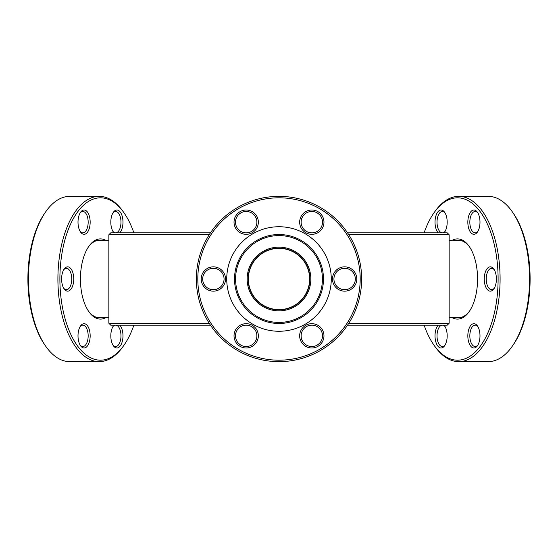 <?xml version="1.0" encoding="UTF-8"?>
<svg xmlns="http://www.w3.org/2000/svg" width="558" height="558" viewBox="0 0 558 558"><rect width="100%" height="100%" fill="white"/><g stroke="black" fill="none" stroke-linecap="round" stroke-linejoin="round"><path stroke-width="0.84" d="M209.194 234.758L108.852 234.758L110.791 232.819L210.464 232.819M245.234 232.819L247.131 232.819M310.869 232.819L312.766 232.819M347.536 232.819L447.209 232.819L449.148 234.758L348.806 234.758M348.806 323.242L449.148 323.242L447.209 325.181L347.536 325.181M312.766 325.181L310.869 325.181M247.131 325.181L245.234 325.181M210.464 325.181L110.791 325.181L108.852 323.242L209.194 323.242M108.852 234.758L108.852 323.242M449.148 234.758L449.148 323.242M309.32 274.682L309.32 283.318M248.68 283.318L248.68 274.682M451.729 240.596A40.106 20.053 90 0 1 469.09 246.252A40.106 20.053 90 0 1 477.564 279A40.106 20.053 90 0 1 469.09 311.748A40.106 20.053 90 0 1 451.729 317.404M469.508 246.866A38.648 19.328 -90 0 0 458.774 240.352A38.648 19.328 -90 0 0 456.611 240.596M467.841 222.161A12.15 6.075 90 0 1 471.126 211.37A12.15 6.075 90 0 1 477.425 212.242A12.15 6.075 90 0 1 479.992 222.161A12.15 6.075 90 0 1 477.425 232.086A12.15 6.075 90 0 1 471.126 232.958A12.15 6.075 90 0 1 467.841 222.161M477.843 212.891A10.693 5.35 -90 0 0 475.179 211.468A10.693 5.35 -90 0 0 469.836 222.161A10.693 5.35 -90 0 0 475.179 232.86A10.693 5.35 -90 0 0 477.843 231.431M484.246 279A12.15 6.075 90 0 1 487.532 268.21A12.15 6.075 90 0 1 493.83 269.075A12.15 6.075 90 0 1 496.404 279A12.15 6.075 90 0 1 493.83 288.925A12.15 6.075 90 0 1 487.532 289.79A12.15 6.075 90 0 1 484.246 279M494.255 269.73A10.693 5.35 -90 0 0 491.591 268.307A10.693 5.35 -90 0 0 486.241 279A10.693 5.35 -90 0 0 491.591 289.693A10.693 5.35 -90 0 0 494.255 288.27M467.841 335.839A12.15 6.075 90 0 1 471.126 325.042A12.15 6.075 90 0 1 477.425 325.914A12.15 6.075 90 0 1 479.992 335.839A12.15 6.075 90 0 1 477.425 345.758A12.15 6.075 90 0 1 471.126 346.63A12.15 6.075 90 0 1 467.841 335.839M477.843 326.57A10.693 5.35 -90 0 0 475.179 325.14A10.693 5.35 -90 0 0 469.836 335.839A10.693 5.35 -90 0 0 475.179 346.532A10.693 5.35 -90 0 0 477.843 345.109M444.029 325.181A12.15 6.075 90 0 1 444.614 325.914A12.15 6.075 90 0 1 447.181 335.839A12.15 6.075 90 0 1 444.614 345.758A12.15 6.075 90 0 1 438.309 346.63A12.15 6.075 90 0 1 435.024 335.839A12.15 6.075 90 0 1 438.176 325.181M445.033 326.57A10.693 5.35 -90 0 0 442.843 325.181M441.894 325.181A10.693 5.35 -90 0 0 437.019 335.839A10.693 5.35 -90 0 0 442.368 346.532A10.693 5.35 -90 0 0 445.033 345.109M438.176 232.819A12.15 6.075 90 0 1 435.024 222.161A12.15 6.075 90 0 1 438.309 211.37A12.15 6.075 90 0 1 444.614 212.242A12.15 6.075 90 0 1 447.181 222.161A12.15 6.075 90 0 1 444.614 232.086A12.15 6.075 90 0 1 444.029 232.819M445.033 212.891A10.693 5.35 -90 0 0 442.368 211.468A10.693 5.35 -90 0 0 437.019 222.161A10.693 5.35 -90 0 0 441.894 232.819M424.122 325.181A81.189 40.595 -90 0 0 434.075 345.29A81.189 40.595 -90 0 0 476.169 351.101A81.189 40.595 -90 0 0 498.106 279A81.189 40.595 -90 0 0 476.169 206.899A81.189 40.595 -90 0 0 434.075 212.71A81.189 40.595 -90 0 0 424.122 232.819M434.075 212.71L434.912 211.524A82.647 41.32 90 0 1 458.774 196.353A82.647 41.32 90 0 1 500.094 279A82.647 41.32 90 0 1 458.774 361.647A82.647 41.32 90 0 1 434.912 346.476L434.075 345.29M512.105 211.524L512.942 212.71A81.189 40.595 90 0 1 530.1 279A81.189 40.595 90 0 1 512.942 345.29L512.105 346.476A82.647 41.32 -90 0 0 529.563 279A82.647 41.32 -90 0 0 512.105 211.524A82.647 41.32 -90 0 0 488.243 196.353L458.774 196.353M458.774 361.647L488.243 361.647A82.647 41.32 -90 0 0 512.105 346.476M442.843 232.819A10.693 5.35 -90 0 0 445.033 231.431M456.611 317.404A38.648 19.328 -90 0 0 458.774 317.648A38.648 19.328 -90 0 0 469.508 311.134M106.271 317.404A40.106 20.053 -90 0 1 88.91 311.748A40.106 20.053 -90 0 1 80.436 279A40.106 20.053 -90 0 1 88.91 246.252A40.106 20.053 -90 0 1 106.271 240.596M101.389 240.596A38.648 19.328 90 0 0 99.226 240.352A38.648 19.328 90 0 0 88.492 246.866M113.972 232.819A12.15 6.075 -90 0 1 113.386 232.086A12.15 6.075 -90 0 1 110.819 222.161A12.15 6.075 -90 0 1 113.386 212.242A12.15 6.075 -90 0 1 119.691 211.37A12.15 6.075 -90 0 1 122.976 222.161A12.15 6.075 -90 0 1 119.824 232.819M116.106 232.819A10.693 5.35 90 0 0 120.981 222.161A10.693 5.35 90 0 0 115.632 211.468A10.693 5.35 90 0 0 112.967 212.891M119.824 325.181A12.15 6.075 -90 0 1 122.976 335.839A12.15 6.075 -90 0 1 119.691 346.63A12.15 6.075 -90 0 1 113.386 345.758A12.15 6.075 -90 0 1 110.819 335.839A12.15 6.075 -90 0 1 113.386 325.914A12.15 6.075 -90 0 1 113.972 325.181M112.967 345.109A10.693 5.35 90 0 0 115.632 346.532A10.693 5.35 90 0 0 120.981 335.839A10.693 5.35 90 0 0 116.106 325.181M115.157 325.181A10.693 5.35 90 0 0 112.967 326.57M78.008 335.839A12.15 6.075 -90 0 1 80.575 325.914A12.15 6.075 -90 0 1 86.874 325.042A12.15 6.075 -90 0 1 90.159 335.839A12.15 6.075 -90 0 1 86.874 346.63A12.15 6.075 -90 0 1 80.575 345.758A12.15 6.075 -90 0 1 78.008 335.839M80.157 345.109A10.693 5.35 90 0 0 82.821 346.532A10.693 5.35 90 0 0 88.164 335.839A10.693 5.35 90 0 0 82.821 325.14A10.693 5.35 90 0 0 80.157 326.57M61.596 279A12.15 6.075 -90 0 1 64.17 269.075A12.15 6.075 -90 0 1 70.468 268.21A12.15 6.075 -90 0 1 73.754 279A12.15 6.075 -90 0 1 70.468 289.79A12.15 6.075 -90 0 1 64.17 288.925A12.15 6.075 -90 0 1 61.596 279M63.745 288.27A10.693 5.35 90 0 0 66.409 289.693A10.693 5.35 90 0 0 71.759 279A10.693 5.35 90 0 0 66.409 268.307A10.693 5.35 90 0 0 63.745 269.73M78.008 222.161A12.15 6.075 -90 0 1 80.575 212.242A12.15 6.075 -90 0 1 86.874 211.37A12.15 6.075 -90 0 1 90.159 222.161A12.15 6.075 -90 0 1 86.874 232.958A12.15 6.075 -90 0 1 80.575 232.086A12.15 6.075 -90 0 1 78.008 222.161M80.157 231.431A10.693 5.35 90 0 0 82.821 232.86A10.693 5.35 90 0 0 88.164 222.161A10.693 5.35 90 0 0 82.821 211.468A10.693 5.35 90 0 0 80.157 212.891M133.878 232.819A81.189 40.595 90 0 0 123.925 212.71A81.189 40.595 90 0 0 81.831 206.899A81.189 40.595 90 0 0 59.894 279A81.189 40.595 90 0 0 81.831 351.101A81.189 40.595 90 0 0 123.925 345.29A81.189 40.595 90 0 0 133.878 325.181M123.925 345.29L123.088 346.476A82.647 41.32 -90 0 1 99.226 361.647A82.647 41.32 -90 0 1 57.906 279A82.647 41.32 -90 0 1 99.226 196.353A82.647 41.32 -90 0 1 123.088 211.524L123.925 212.71M45.895 346.476L45.058 345.29A81.189 40.595 -90 0 1 27.9 279A81.189 40.595 -90 0 1 45.058 212.71L45.895 211.524A82.647 41.32 90 0 0 28.437 279A82.647 41.32 90 0 0 45.895 346.476A82.647 41.32 90 0 0 69.757 361.647L99.226 361.647M99.226 196.353L69.757 196.353A82.647 41.32 90 0 0 45.895 211.524M112.967 231.431A10.693 5.35 90 0 0 115.157 232.819M88.492 311.134A38.648 19.328 90 0 0 99.226 317.648A38.648 19.328 90 0 0 101.389 317.404M248.373 279A30.627 30.627 0 0 0 279 309.627A30.627 30.627 0 0 0 309.627 279A30.627 30.627 0 0 0 279 248.373A30.627 30.627 0 0 0 248.373 279M310.841 279A31.841 31.841 0 0 1 279 310.841A31.841 31.841 0 0 1 247.159 279A31.841 31.841 0 0 1 279 247.159A31.841 31.841 0 0 1 310.841 279M248.129 279A30.871 30.871 0 0 0 279 309.871A30.871 30.871 0 0 0 309.871 279A30.871 30.871 0 0 0 279 248.129A30.871 30.871 0 0 0 248.129 279M323.968 335.839A12.15 12.15 0 0 1 311.817 347.99A12.15 12.15 0 0 1 299.66 335.839A12.15 12.15 0 0 1 311.817 323.682A12.15 12.15 0 0 1 323.968 335.839M301.118 335.839A10.693 10.693 0 0 0 311.817 346.532A10.693 10.693 0 0 0 322.51 335.839A10.693 10.693 0 0 0 311.817 325.14A10.693 10.693 0 0 0 301.118 335.839M356.785 279A12.15 12.15 0 0 1 344.628 291.15A12.15 12.15 0 0 1 332.477 279A12.15 12.15 0 0 1 344.628 266.85A12.15 12.15 0 0 1 356.785 279M333.935 279A10.693 10.693 0 0 0 344.628 289.693A10.693 10.693 0 0 0 355.327 279A10.693 10.693 0 0 0 344.628 268.307A10.693 10.693 0 0 0 333.935 279M323.968 222.161A12.15 12.15 0 0 1 311.817 234.318A12.15 12.15 0 0 1 299.66 222.161A12.15 12.15 0 0 1 311.817 210.01A12.15 12.15 0 0 1 323.968 222.161M301.118 222.161A10.693 10.693 0 0 0 311.817 232.86A10.693 10.693 0 0 0 322.51 222.161A10.693 10.693 0 0 0 311.817 211.468A10.693 10.693 0 0 0 301.118 222.161M258.34 222.161A12.15 12.15 0 0 1 246.183 234.318A12.15 12.15 0 0 1 234.032 222.161A12.15 12.15 0 0 1 246.183 210.01A12.15 12.15 0 0 1 258.34 222.161M235.49 222.161A10.693 10.693 0 0 0 246.183 232.86A10.693 10.693 0 0 0 256.882 222.161A10.693 10.693 0 0 0 246.183 211.468A10.693 10.693 0 0 0 235.49 222.161M225.523 279A12.15 12.15 0 0 1 213.372 291.15A12.15 12.15 0 0 1 201.215 279A12.15 12.15 0 0 1 213.372 266.85A12.15 12.15 0 0 1 225.523 279M202.673 279A10.693 10.693 0 0 0 213.372 289.693A10.693 10.693 0 0 0 224.065 279A10.693 10.693 0 0 0 213.372 268.307A10.693 10.693 0 0 0 202.673 279M258.34 335.839A12.15 12.15 0 0 1 246.183 347.99A12.15 12.15 0 0 1 234.032 335.839A12.15 12.15 0 0 1 246.183 323.682A12.15 12.15 0 0 1 258.34 335.839M235.49 335.839A10.693 10.693 0 0 0 246.183 346.532A10.693 10.693 0 0 0 256.882 335.839A10.693 10.693 0 0 0 246.183 325.14A10.693 10.693 0 0 0 235.49 335.839M360.189 279A81.189 81.189 0 0 0 279 197.811A81.189 81.189 0 0 0 197.811 279A81.189 81.189 0 0 0 279 360.189A81.189 81.189 0 0 0 360.189 279M196.353 279A82.647 82.647 0 0 1 279 196.353A82.647 82.647 0 0 1 361.647 279A82.647 82.647 0 0 1 279 361.647A82.647 82.647 0 0 1 196.353 279M234.52 279A44.48 44.48 0 0 0 279 323.48A44.48 44.48 0 0 0 323.48 279A44.48 44.48 0 0 0 279 234.52A44.48 44.48 0 0 0 234.52 279M235.581 279A43.419 43.419 0 0 0 279 322.419A43.419 43.419 0 0 0 322.419 279A43.419 43.419 0 0 0 279 235.581A43.419 43.419 0 0 0 235.581 279M226.736 279A52.264 52.264 0 0 0 279 331.264A52.264 52.264 0 0 0 331.264 279A52.264 52.264 0 0 0 279 226.736A52.264 52.264 0 0 0 226.736 279M460.936 317.404L449.148 317.404M460.936 240.596L449.148 240.596M97.064 317.404L108.852 317.404M97.064 240.596L108.852 240.596"/></g></svg>
